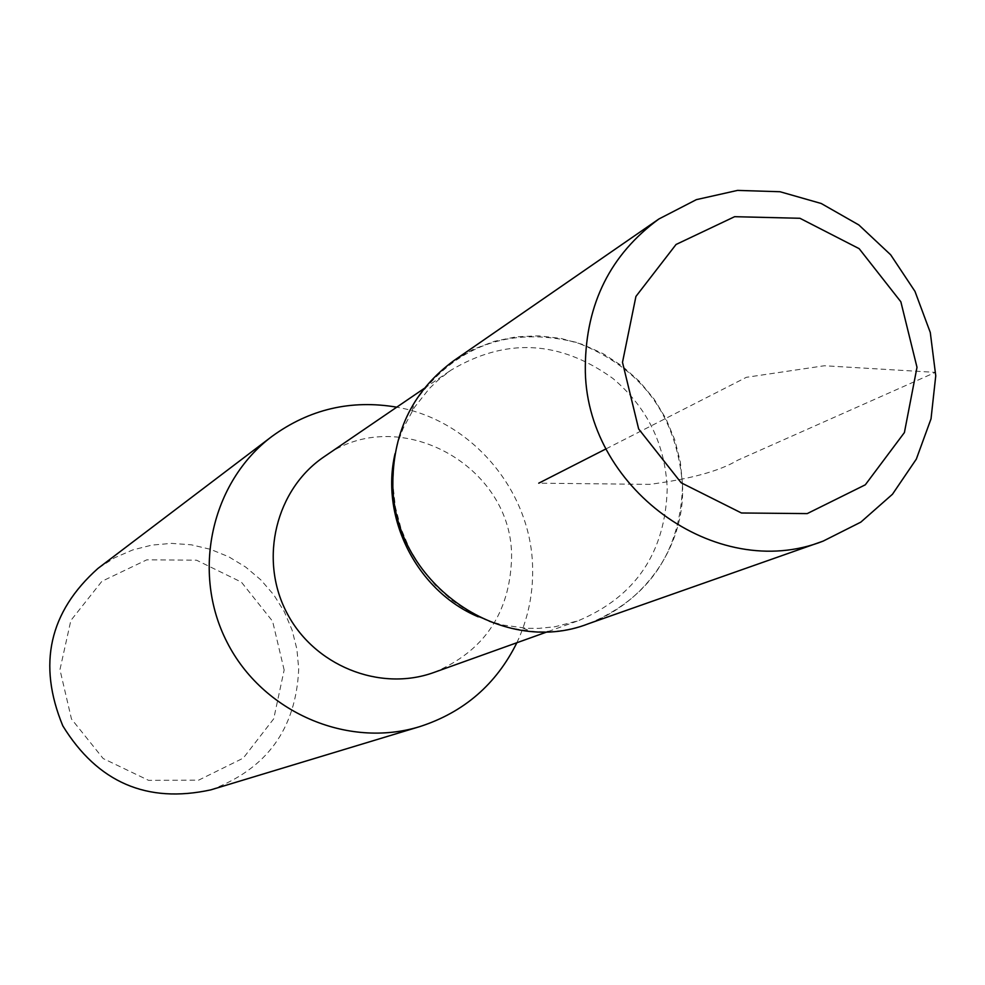 <?xml version="1.0" encoding="UTF-8"?>
<svg xmlns="http://www.w3.org/2000/svg" width="985" height="985" viewBox="0 0 985 985"><rect width="100%" height="100%" fill="white"/><g stroke="black" fill="none" stroke-linecap="round" stroke-linejoin="round"><path stroke-width="0.74" stroke-dasharray="4.92 3.69" d="M284.148 669.997L272.599 621.276L241.374 582.11L196.52 560.182L146.765 559.837L101.886 581.31L70.846 620.488L59.95 669.665L71.474 719.001L103.166 758.536L148.6 780.354L198.625 780.157L243.246 758.142L273.719 718.804L284.148 669.997M478.23 616.807L490.629 621.56L503.372 625.093L526.938 628.319L539.066 628.356L555.109 626.719L578.404 620.685C635.756 596.368 665.355 552.425 667.214 488.856C665.244 444.149 647.157 407.371 612.941 378.486C559.837 340.182 505.773 337.461 450.761 370.311L438.079 380.148L429.374 388.509L414.353 407.494L403.111 428.45L398.494 440.837L395.059 453.666M682.507 484.731C686.225 567.052 612.362 639.4 530.804 631.176L509.565 627.901L488.929 621.473L469.34 612.03L451.241 599.766L435.025 584.942L421.063 567.902L409.662 549.002L401.067 528.662L395.465 507.349L393.003 485.531L393.704 463.676L397.558 442.265L404.478 421.789L414.303 402.68C454.627 346.067 508.58 325.949 576.151 342.312C641.136 367.22 676.584 414.697 682.507 484.731M434.04 672.423C483.894 651.331 509.737 613.323 511.572 558.396C513.727 465.659 397.78 402.114 324.09 456.769M516.866 642.737C527.738 619.577 532.996 595.1 532.626 569.293C532.368 492.081 472.246 420.139 396.758 407.174M210.888 789.847C266.75 769.088 296.029 728.826 298.714 669.049L296.928 649.3L292.089 630.043L284.32 611.759L273.818 594.903L260.84 579.882L245.696 567.077L228.766 556.796L210.445 549.31L191.213 544.791L171.525 543.375L151.875 545.099L132.753 549.925L114.642 557.756L97.995 568.394M454.171 360.412L473.502 349.232L494.359 341.315L516.226 336.821L538.573 335.848L560.884 338.409L582.627 344.43L603.276 353.763L622.348 366.186L639.4 381.38L654.04 398.999L665.909 418.625L674.75 439.79L680.339 462.002L682.556 484.731C680.586 551.982 649.213 598.314 588.439 623.739M606.058 448.864L746.371 377.317L824.371 365.755L935.368 372.367L737.63 460.254C719.727 471.015 690.374 479.055 649.558 484.374L538.746 483.179M522.887 628.061L530.804 631.176M412.173 410.917L414.303 402.68M548.165 631.52L578.404 620.685M424.215 388.422L450.761 370.311"/><path stroke-width="1.48" d="M395.059 453.666C379.914 518.159 417.147 591.185 478.23 616.807M424.215 388.422L324.09 456.769C275.985 489.2 258.87 558.581 286.352 611.87C313.341 665.404 379.533 692.307 434.04 672.423L548.165 631.52M396.758 407.174C350.98 399.417 309.352 409.181 271.897 436.454C211.221 482.01 191.127 572.384 227.006 642.121C262.367 712.118 347.323 748.945 419.832 726.598C463.898 712.303 496.243 684.341 516.866 642.737M271.897 436.454L97.995 568.394C49.176 611.931 37.442 664.407 62.806 725.846C97.638 782.459 146.999 803.785 210.888 789.847L419.832 726.598M622.495 362.332L635.928 296.436L676.055 244.477L734.638 216.688L799.931 218.276L859.154 248.663L900.856 301.792L916.998 367.319L904.402 432.563L865.31 484.805L807.207 513.604L741.446 512.988L681.189 482.798L638.649 428.955L622.495 362.332M585.312 366.383C585.94 303.639 610.466 254.512 658.891 218.99L696.37 199.647L737.556 190.4L779.997 191.73L821.219 203.489L858.834 224.949L890.686 254.82L914.966 291.363L930.283 332.474L935.75 375.802L931.022 418.847L916.321 459.121L892.472 494.248L860.804 522.149L823.128 541.122C716.243 583.317 583.711 486.922 585.312 366.383M823.128 541.122L588.439 623.739C499.801 658.62 391.045 580.251 392.843 481.603C393.606 430.236 414.045 389.838 454.171 360.412L658.891 218.99M538.746 483.179L606.058 448.864"/></g></svg>
